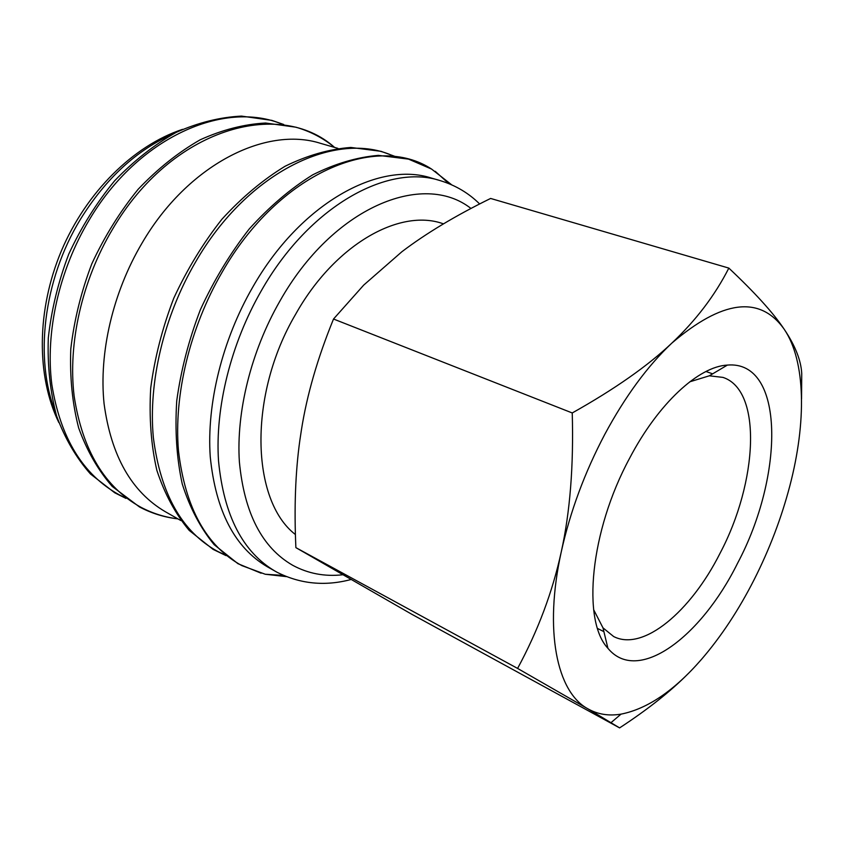 <?xml version="1.0" encoding="UTF-8"?>
<svg xmlns="http://www.w3.org/2000/svg" width="844" height="844" viewBox="0 0 844 844"><rect width="100%" height="100%" fill="white"/><g stroke="black" fill="none" stroke-linecap="round" stroke-linejoin="round"><path stroke-width="1.27" d="M479.645 203.963C468.631 193.044 455.465 185.258 440.146 180.605L431.368 178.052C378.65 160.729 300.306 203.446 252.694 287.224C222.204 340.079 206.558 403.938 210.251 456.773C215.726 511.021 234.769 547.703 267.379 566.799L276.79 572.105M451.688 184.815L431.601 169.085C376.445 132.814 279.016 172.45 222.067 272.296C189.752 327.894 173.674 395.403 178.495 450.97C185.29 508.004 206.411 546.216 241.838 565.607L265.259 574.247L286.411 576.631M337.906 148.365L320.688 143.385C265.923 125.735 187.695 164.675 142.045 243.093C112.769 292.604 98.811 352.992 104.076 403.727C111.144 455.897 131.559 491.894 165.308 511.707L180.89 520.569M801.547 398.969L801.737 373.481C801.04 360.399 795.227 345.692 784.287 329.382L783.696 328.527C759.442 295.305 722.147 300.169 671.824 343.128C647.918 365.832 614.717 389.116 572.243 412.959C573.72 465.804 570.059 512.129 561.249 551.934C552.525 591.929 537.976 630.753 517.594 668.427L587.709 708.717C597.636 714.372 608.746 716.176 621.026 714.14C647.496 708.865 674.303 690.624 701.469 659.386C721.135 636.598 738.69 610.012 754.146 579.638C769.517 549.233 781.428 517.942 789.868 485.764C806.431 422.464 805.904 361.359 784.287 329.382L783.696 328.516C772.988 312.586 754.694 292.446 728.836 268.097C715.016 295.316 696.015 320.33 671.824 343.128C647.527 366.043 625.182 396.448 604.789 434.343C584.639 472.608 570.122 511.812 561.249 551.934C543.8 630.816 556.945 691.974 587.709 708.717L619.601 727.897C647.696 709.519 670.569 691.426 688.208 673.607M619.601 727.897L411.566 614.147L295.885 547.64C294.081 508.014 295.411 472.271 299.842 440.42L301.435 429.839C306.921 394.939 317.608 358.004 333.517 319.021L363.711 285.093L401.892 251.734C426.051 233.366 455.633 215.61 490.617 198.445L728.836 268.097M689.738 381.826L709.319 375.812L722.949 377.395C762.522 390.202 757.775 482.04 720.016 553.326C690.751 611.573 643.139 651.832 613.641 636.524L602.985 627.862L593.627 609.653M629.519 458.408C658.267 403.369 698.674 366.486 727.391 365.083C784.92 360.061 784.54 475.225 737.477 563.423C700.847 637.442 637.705 684.674 607.912 648.287C581.832 620.73 590.083 531.425 629.519 458.408M295.411 534.537C251.027 500.45 247.851 395.171 295.748 314.052C334.815 244.486 399.476 208.341 442.678 223.586L443.511 223.85M333.517 319.021L572.243 412.959M295.885 547.64L517.594 668.427M440.146 180.605C387.575 163.303 309.189 206.358 261.376 290.642C230.771 343.803 214.967 408 218.533 461.035C223.871 515.505 242.798 552.25 275.334 571.304L277.001 572.232C300.253 583.974 324.856 586.422 350.809 579.564M470.973 208.468C423.182 170.773 332.81 206.949 279.786 301.287C251.037 351.473 236.12 411.946 239.379 461.868C244.285 513.141 262.051 547.608 292.678 565.28C307.986 573.572 324.602 576.747 342.506 574.796M393.557 156.119C337.241 129.67 247.999 170.773 195.586 261.988C163.725 316.489 148.164 382.817 153.365 437.625C160.56 493.919 181.945 531.826 217.541 551.343L225.274 555.025M334.572 147.405C279.322 98.041 171.374 128.204 112.431 229.42C81.868 280.725 67.794 343.624 74.145 396.216C82.48 450.306 104.709 487.304 140.811 507.212C152.521 513.405 164.875 517.288 177.873 518.849M282.36 124.279C224.557 99.708 137.983 137.013 89.042 220.252C58.858 270.681 45.186 332.599 51.832 384.558C60.462 438.004 82.87 474.729 119.078 494.721L124.88 497.601M173.284 133.88C136.781 149.894 105.806 178.4 80.359 219.419C43.234 280.134 34.171 359.038 55.63 412.769M283.7 124.49L271.831 120.375L241.479 116.103C220.041 117.158 198.287 122.58 176.238 132.35C154.431 144.598 133.89 160.75 114.626 180.795C96.554 202.771 81.277 227.194 68.786 254.055C58.268 281.748 51.431 309.737 48.298 338.011C47.391 365.8 50.155 391.774 56.601 415.944C64.988 438.563 76.287 457.923 90.498 474.012L114.731 492.78L125.956 498.403M334.625 147.415C323.231 138.11 310.328 131.369 295.917 127.201L265.575 123.013C244.116 124.184 222.32 129.786 200.186 139.798C178.284 152.331 157.617 168.811 138.194 189.225C119.964 211.612 104.508 236.468 91.827 263.771C81.108 291.918 74.103 320.33 70.79 349.015C69.714 377.173 72.341 403.474 78.65 427.897C86.921 450.749 98.126 470.266 112.252 486.45L139.471 506.949C151.635 513.363 164.464 517.34 177.926 518.881M394.517 156.235L380.992 151.319L350.777 147.447C329.318 149.072 307.427 155.338 285.093 166.247C262.906 179.772 241.859 197.433 221.94 219.218C203.14 243.051 187.073 269.426 173.727 298.322C162.343 328.052 154.663 357.972 150.707 388.061C149.008 417.537 151.044 444.936 156.836 470.266C164.612 493.867 175.404 513.922 189.214 530.422L213.078 549.37L226.034 555.616M431.601 169.085L408.549 159.126L378.397 155.37C356.959 157.153 335.057 163.652 312.691 174.845C290.442 188.708 269.289 206.748 249.212 228.988C230.254 253.295 213.986 280.166 200.429 309.59C188.813 339.837 180.922 370.231 176.744 400.784C174.824 430.672 176.66 458.419 182.262 484.023C189.858 507.866 200.492 528.08 214.165 544.675L237.892 563.655L261.113 573.213M283.5 575.408L265.259 574.247M58.848 422.57C36.218 376.044 36.598 309.885 61.359 250.921C86.32 192.042 133.436 145.601 182.547 129.343M712.663 373.829L705.964 371.508M709.319 375.812L727.391 365.083M602.985 627.862L607.912 648.287M603.903 631.65L597.563 628.474M621.026 714.14L611.088 722.591M448.786 183.591L435.23 171.332"/></g></svg>
